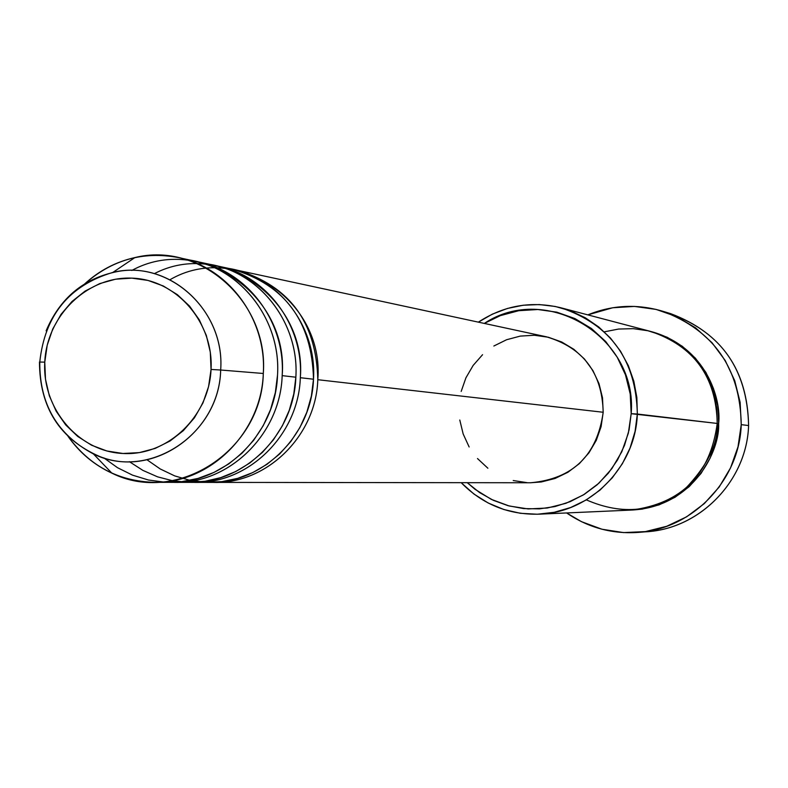 <?xml version="1.0" encoding="UTF-8"?>
<svg xmlns="http://www.w3.org/2000/svg" width="788" height="788" viewBox="0 0 788 788"><rect width="100%" height="100%" fill="white"/><g stroke="black" fill="none" stroke-linecap="round" stroke-linejoin="round"><path stroke-width="1.18" d="M39.469 362.037L44.768 362.135C46.807 315.564 87.33 276.184 131.803 278.134C176.295 279.385 213.745 322.203 211.046 369.454L220.67 370.015C225.082 311.831 171.301 261.153 117.353 271.565C83.774 278.253 60.026 298.012 46.118 330.842M169.981 279.73C235.395 241.335 324.538 300.533 317.8 379.708C316.087 436.513 265.773 484.955 212.071 482.364L214.444 482.394C267.359 483.605 316.077 435.597 317.8 379.708L603.194 412.262C602.14 372.852 583.189 347.695 546.34 336.781L237.149 270.215C289.511 285.808 316.392 322.312 317.8 379.708L603.194 412.262L601.096 426.653L596.28 440.364L588.941 452.844L579.367 463.61L567.931 472.268L555.077 478.464L541.317 481.97L530.472 482.758M147.001 459.788L160.23 468.968L174.7 475.893L190.046 480.375L205.924 482.315L221.94 481.635L237.7 478.355L252.83 472.544L266.945 464.339L279.701 453.927L290.772 441.566L299.893 427.549L306.827 412.232L311.398 395.99L313.496 379.215C312.078 321.543 285.079 284.882 232.499 269.22L218.266 266.157C266.748 275.701 303.705 325.533 300.326 377.708C298.583 435.626 247.324 485.004 192.656 482.335L195.129 482.374C248.969 483.605 298.563 434.671 300.326 377.708L313.496 379.215L300.326 377.708C306.916 299.174 220.778 238.862 154.34 273.653M129.36 461.669L142.904 470.397L157.59 476.848L173.084 480.867L189.031 482.354L205.047 481.271L220.758 477.626L235.799 471.5L249.806 463.019L262.434 452.391L273.387 439.871L282.399 425.737L289.255 410.331L293.776 394.02L295.855 377.206C299.253 324.774 262.128 274.707 213.43 265.113L198.645 261.931C247.993 271.653 285.62 322.44 282.173 375.64C280.39 434.71 228.156 485.063 172.493 482.315L175.064 482.345C229.86 483.615 280.37 433.715 282.173 375.64L295.855 377.206L282.173 375.64C289.009 294.702 199.492 233.238 131.803 270.461M103.858 457.897L117.51 467.698L132.492 475.134L148.449 480.01L164.968 482.217L181.673 481.675L198.133 478.395L213.942 472.436L228.717 463.955L242.074 453.139L253.687 440.265L263.251 425.648L270.52 409.642L275.327 392.651L277.524 375.108C280.991 321.652 243.187 270.609 193.621 260.848L178.255 257.538C228.5 267.437 266.817 319.229 263.3 373.482C268.816 302.07 200.369 241.148 134.896 257.577C115.797 261.833 98.924 270.737 84.267 284.301C111.64 259.912 142.973 250.988 178.255 257.538M586.341 499.868C622.756 515.726 655.636 512.121 684.989 489.053C707.447 465.57 718.193 443.693 717.228 423.442L631.178 413.69L629.11 429.795L624.51 445.368L617.516 459.975L608.306 473.233L597.137 484.797L584.292 494.352L570.138 501.67L555.038 506.546L539.406 508.871L523.626 508.585L508.142 505.709L493.327 500.321L479.587 492.579L467.264 482.689L475.036 489.309L491.328 499.375L509.255 506.004L528.147 508.93L547.286 508.024L565.922 503.305L583.337 494.943L598.85 483.251L611.843 468.663L621.801 451.76L628.332 433.193L631.178 413.69L630.223 394.01L625.505 374.93L617.221 357.2L605.696 341.509L591.394 328.468L574.885 318.559L556.801 312.166L537.849 309.517L518.77 310.699L500.291 315.643L484.305 323.425C546.399 282.005 637.797 337.146 631.178 413.69L637.334 414.035L636.852 397.467L633.828 381.195L628.332 365.642L620.501 351.182L610.552 338.18L598.732 326.971L585.346 317.8L570.719 310.915L555.235 306.463L539.258 304.562L523.193 305.232L507.433 308.453L492.362 314.136L478.355 322.144C503.867 305.458 531.388 300.671 560.928 307.793C610.71 324.676 636.182 360.086 637.334 414.035L717.228 423.442C716.203 376.782 694.011 346.109 650.642 331.423L560.928 307.793M666.52 312.491C719.927 330.438 747.29 368.114 748.59 425.54C747.625 370.114 721.67 332.831 670.755 313.693L662.718 311.24M632.301 510.023L642.121 509.137L659.132 504.862L675.03 497.277L689.185 486.669L701.034 473.45L710.116 458.124L716.065 441.29L718.646 423.609C721.552 398.984 706.137 346.848 651.44 331.64L667.2 337.274L682.28 346.277L695.351 358.126L705.881 372.369L713.445 388.464L717.76 405.761L718.646 423.609L717.218 423.54L718.646 423.609C720.084 449.702 694.395 506.389 632.35 510.023M215.843 265.664L218.266 266.157M234.824 269.742L237.149 270.215M741.242 424.653L748.59 425.54L741.242 424.653C739.518 480.158 692.731 528.886 638.595 532.383C612.325 534.234 588.331 527.753 566.611 512.949L581.485 521.676L601.963 529.231L623.544 532.59L645.402 531.605L666.697 526.285L686.594 516.83L704.324 503.581L719.168 487.043L730.555 467.865L738.011 446.796L741.242 424.653L740.129 402.313L734.721 380.653L725.226 360.53L712.027 342.721L695.656 327.906L676.774 316.668L656.099 309.418L634.448 306.424L612.67 307.763L587.809 314.875C612.168 304.995 636.99 303.735 662.275 311.112C713.938 330.527 740.257 368.38 741.242 424.653M134.896 257.577L112.881 272.402C167.962 258.641 225.319 309.979 220.67 370.015L263.3 373.482C261.449 432.72 209.992 483.615 154.202 482.325C118.328 481.261 89.605 465.915 68.004 436.286C79.46 452.637 94.067 464.92 111.827 473.115C176.758 505.591 261.872 450.48 263.3 373.482L220.67 370.015C219.458 434.74 148.095 481.222 93.457 453.967L111.827 473.115M196.133 261.419L198.645 261.931M175.064 482.345L190.184 482.364C244.26 483.615 294.082 434.434 295.855 377.206C299.548 321.918 257.922 269.87 206.003 263.803M154.202 482.325L169.922 482.345C224.964 483.615 275.711 433.469 277.524 375.108C281.306 318.677 238.823 265.576 185.899 259.498M44.768 362.135L47.211 345.213L52.717 329.069L61.08 314.304L71.984 301.499L85.035 291.127L99.721 283.601L115.511 279.208L131.803 278.134L147.957 280.42L163.352 286.005L177.408 294.682L189.553 306.118L199.325 319.879L206.338 335.432L210.297 352.177L211.046 369.454L208.574 386.603L202.949 402.934L194.419 417.817L183.308 430.672L170.06 440.994L155.187 448.411L139.289 452.617L122.958 453.484L106.843 450.982L91.556 445.21L77.677 436.414L65.729 424.939L56.165 411.218L49.329 395.773L45.487 379.205L44.768 362.135L39.479 362.037C39.666 407.563 59.721 439.044 99.623 456.488C153.69 478.286 219.379 431.913 220.67 370.015L211.046 369.454C209.017 416.744 167.42 456.144 122.958 453.484C78.455 451.524 42.079 408.686 44.768 362.135M639.038 532.343L647.431 531.654C700.788 528.206 746.896 480.207 748.59 425.54C746.916 481.832 698.04 530.698 643.028 531.92M538.844 514.18C508.467 514.889 482.581 504.389 461.177 482.68L473.874 493.997L488.235 503.03L503.896 509.531L520.415 513.303L537.347 514.239L554.23 512.298L570.611 507.531L586.026 500.065L600.042 490.077L612.266 477.853L622.362 463.728L630.036 448.086L635.079 431.371L637.334 414.035C635.729 466.92 590.163 512.899 538.844 514.18L631.533 510.063C681.768 503.493 710.333 474.612 717.228 423.442L716.548 407.061L714.893 397.96L712.076 388.366L707.89 378.447L702.138 368.429L694.652 358.658L685.363 349.547L674.321 341.539L661.703 335.136L647.864 330.743L633.306 328.665L618.6 329.049L604.327 331.827M461.187 391.409L465.915 377.836L473.135 365.445L482.561 354.699M493.849 346.021L506.576 339.746L520.247 336.102L534.353 335.255L548.35 337.244L561.706 341.992L573.891 349.33L584.43 358.983L592.921 370.577L599.018 383.667L602.495 397.743L603.194 412.262C597.107 455.356 572.955 478.848 530.718 482.758L214.444 482.394M527.182 482.67L513.215 480.532M487.88 468.23L477.489 458.547M469.146 446.973L463.167 433.971L459.788 420.024M195.129 482.374L209.687 482.394C262.828 483.605 311.762 435.37 313.496 379.215C317.111 325.04 276.302 273.997 225.348 267.95M112.881 272.402C69.216 285.414 44.837 315.279 39.774 361.988C39.459 404.116 57.357 434.779 93.457 453.967"/></g></svg>
